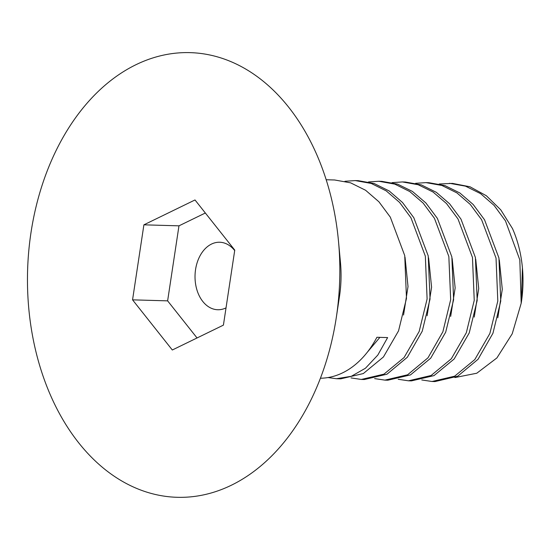 <?xml version="1.0" encoding="UTF-8"?>
<svg xmlns="http://www.w3.org/2000/svg" width="550" height="550" viewBox="0 0 550 550"><rect width="100%" height="100%" fill="white"/><g stroke="black" fill="none" stroke-linecap="round" stroke-linejoin="round"><path stroke-width="0.82" d="M336.311 317.453A222.434 156.111 -88.3 0 0 338.504 241.374A222.434 156.111 -88.3 0 0 190.073 52.635A222.434 156.111 -88.3 0 0 31.006 232.506A222.434 156.111 91.7 0 0 150.645 493.274A222.434 156.111 91.7 0 0 336.311 317.453L339.481 296.471A99.302 69.692 91.7 0 0 340.464 262.501L338.504 241.374M172.315 349.999L132.557 299.846L143.901 224.826L195.002 199.959L234.761 250.106L223.417 325.126L172.315 349.999M449.556 183.301L465.499 186.154L480.583 193.641L494.106 205.411L505.478 220.901L519.819 259.903L521.194 303.243A99.302 69.692 -88.3 0 0 521.434 301.716A99.302 69.692 -88.3 0 0 522.418 267.747A99.302 69.692 -88.3 0 0 512.483 228.553L500.803 209.894L486.351 195.738L470.023 186.787L452.499 183.391L439.216 183.989M432.046 381.487L434.995 381.569L457.689 376.228L478.067 359.267L492.944 333.272L500.754 301.118L498.933 257.964L484.536 219.773L473.22 204.524L459.869 192.988L444.874 185.556L428.931 182.71L425.989 182.621L441.939 185.474L456.947 192.919L470.243 204.414L481.594 219.697L496.031 258.087L497.805 301.036L489.864 333.513L474.788 359.583L454.644 376.193L432.046 381.487L421.768 379.961M415.642 183.308L425.989 182.627M408.478 380.806L411.421 380.889L434.019 375.602L454.163 358.992L469.239 332.922L477.187 300.438L475.406 257.496L460.969 219.106L449.618 203.816L436.322 192.321L421.314 184.883L405.364 182.029L402.414 181.94L418.165 184.731L433.036 192.012L446.504 203.548L458.013 219.003L472.471 257.476L474.237 300.355L466.324 332.757L451.323 358.779L431.118 375.492L408.478 380.806L398.2 379.287M392.074 182.627L402.414 181.94M384.911 380.126L387.853 380.208L410.499 374.894L430.698 358.188L445.706 332.166L453.619 299.757L451.853 256.884L437.394 218.412L425.879 202.957L412.411 191.421L397.547 184.133L381.796 181.349L378.847 181.266L394.804 184.119L409.798 191.558L423.143 203.094L434.438 218.309L448.841 256.499L450.67 299.674L442.874 331.788L427.982 357.823L407.605 374.784L384.911 380.126L374.632 378.606M368.507 181.947L378.847 181.266M361.336 379.445L364.286 379.527L386.98 374.192L407.357 357.225L422.249 331.196L430.045 299.076L428.223 255.901L413.813 217.711L402.524 202.503L389.18 190.96L374.179 183.521L358.222 180.668L355.279 180.586L371.229 183.439L386.231 190.877L399.554 202.393L410.939 217.752L425.342 256.176L427.103 298.994L419.155 331.492L404.064 357.562L383.955 374.151L361.336 379.445L351.065 377.926M344.939 181.273L355.279 180.586M320.444 378.228A99.302 69.692 91.7 0 0 376.908 337.274L387.626 337.583L377.809 355.08L365.454 368.232L351.312 376.296L336.435 378.723L340.718 378.847L363.33 373.553L383.439 356.971L398.53 330.894L406.478 298.403L404.724 255.578L390.321 217.161L378.929 201.802L365.612 190.279L350.611 182.841L334.654 179.988L326.157 179.747M521.194 303.243L512.222 333.795L496.897 357.94L476.781 373.23L454.891 377.561M522.418 267.747L521.434 301.716M336.435 378.723L327.999 377.554M497.812 317.769L502.288 289.286L499.311 259.916M474.244 317.089L478.72 288.606L475.736 259.236M450.677 316.408L455.152 287.932L452.176 258.569M427.109 315.721L431.585 287.238L428.601 257.874M403.542 315.047L408.018 286.557L405.027 257.187M226.029 307.883A33.763 23.698 91.7 0 1 217.759 309.739A33.763 23.698 91.7 0 1 195.559 269.541A33.763 23.698 91.7 0 1 219.704 242.241A33.763 23.698 91.7 0 1 234.692 250.566M197.044 337.961L167.626 300.857L178.97 225.837L205.349 213.001M132.557 299.846L167.626 300.857M143.901 224.826L178.97 225.837M367.091 352.495L379.906 337.356"/></g></svg>
